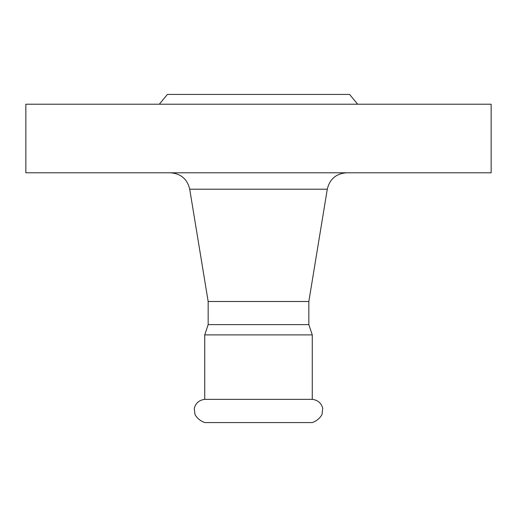 <?xml version="1.0" encoding="UTF-8"?>
<svg xmlns="http://www.w3.org/2000/svg" width="517" height="517" viewBox="0 0 517 517"><rect width="100%" height="100%" fill="white"/><g stroke="black" fill="none" stroke-linecap="round" stroke-linejoin="round"><path stroke-width="0.78" d="M312.268 399.363C317.742 400.042 321.238 403.027 322.75 408.314L321.975 414.615C319.732 418.453 316.462 421.109 312.158 422.576L204.842 422.576C200.538 421.109 197.268 418.453 195.025 414.615L194.25 408.314C195.762 403.027 199.258 400.042 204.732 399.363L312.268 399.363L312.268 334.893L204.732 334.893L204.732 399.363M208.164 301.495L189.713 189.203L327.287 189.203L308.836 301.495L208.164 301.495L208.164 324.624L204.732 334.893M308.836 301.495L308.836 324.624L208.164 324.624M357.68 104.214L349.595 94.424L167.405 94.424L159.32 104.214M491.15 104.214L25.85 104.214L25.85 172.788L491.15 172.788L491.15 104.214M308.836 324.624L312.268 334.893M189.713 189.203C187.264 179.024 180.821 173.557 170.384 172.788M327.287 189.203C329.736 179.024 336.179 173.557 346.616 172.788"/></g></svg>

